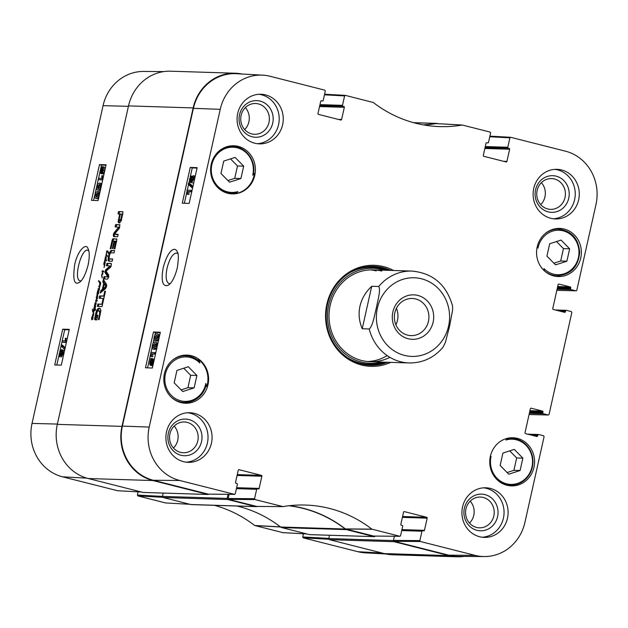 <?xml version="1.0" encoding="UTF-8"?>
<svg xmlns="http://www.w3.org/2000/svg" width="628" height="628" viewBox="0 0 628 628"><rect width="100%" height="100%" fill="white"/><g stroke="black" fill="none" stroke-linecap="round" stroke-linejoin="round"><path stroke-width="0.94" d="M401.732 530.574L421.977 531.21L419.873 540.614L393.473 540.41L394.408 536.249L393.434 540.582L328.789 538.565L329.527 535.26L328.829 538.392L302.704 536.964L303.206 537.843L357.921 551.722A44.415 41.322 91.8 0 0 365.284 552.844L386.039 553.99M100.119 184.585L99.318 184.381L100.504 185.095L100.464 186.555L98.361 188.659L97.222 186.485L99.773 184.444M100.653 184.718L98.557 186.822L98.706 188.651M98.361 188.659L97.89 188.604M99.624 183.023C100.975 183.062 101.383 184.247 100.857 186.579C100.378 188.871 99.444 190.017 98.062 190.017L99.397 190.355L98.062 190.017C96.72 189.986 96.304 188.808 96.822 186.477L97.78 184.043L99.624 183.023L101.869 183.651M100.425 190.119L99.397 190.355M98.722 178.274L101.814 178.36L101.822 175.707L102.293 175.722L102.395 179.702L98.431 179.592L98.722 178.274M103.573 176.044L102.293 175.722M102.686 180.008L98.431 179.592M101.524 169.34L101.069 169.222L101.375 168.532L102.066 172.198L101.171 172.582M101.979 171.774L102.026 172.237M101.312 172.598L101.069 169.222M102.694 167.778L102.929 170.196L102.34 171.805L101.65 168.123L102.56 167.723M103.353 168.139L103.086 169.011M102.984 168.461L101.65 168.123M102.937 168.037L102.019 167.802M102.984 173.728L101.1 173.571C100.268 173.367 100.064 172.221 100.496 170.141L101.367 166.632L101.532 167.503L102.623 166.726L103.965 167.064C104.805 167.244 105.002 168.398 104.562 170.541L103.942 173.564L102.599 173.226L102.34 173.705L102.183 172.833L100.959 173.556L102.16 173.838M103.942 173.564L103.675 174.042L102.34 173.705M102.191 166.844L101.367 166.632M102.623 166.726C103.471 166.907 103.667 168.061 103.228 170.204L102.599 173.226M103.785 172.731L102.45 172.394M62.894 351.554L63.012 353.289L61.991 355.008L61.772 353.266L62.847 351.539M61.214 351.091L61.379 353.219L60.076 355.401L59.77 353.219L61.144 351.06M61.52 352.3L60.963 354.482M63.083 350.173L63.412 353.281L61.685 356.366L61.246 354.757L59.778 356.767C59.071 356.626 58.938 355.432 59.377 353.195L61.379 349.694L61.913 351.774L63.083 350.173L64.566 350.542M63.247 350.22L64.503 350.526M61.968 356.453L60.916 357.049M61.379 349.694L63.035 350.173M61.583 349.749L62.816 350.047M64.621 348.108L64.386 349.176L60.995 345.957L61.23 344.89L65.084 348.226M64.849 349.286L64.386 349.176M65.194 347.724L62.565 345.227L61.23 344.89M62.211 340.816L65.296 340.902L65.304 338.249L65.775 338.264L65.885 342.244L61.913 342.134L64.715 329.7L69.198 329.818M67.086 339.261L67.11 338.602L65.775 338.264M66.584 341.522L66.073 341.389M66.395 342.37L65.885 342.244M66.348 342.558L61.913 342.134M98.258 192.922L97.458 192.718L98.643 193.432L98.596 194.892L96.5 197.004L95.362 194.821L97.905 192.78M98.792 193.055L96.696 195.159L96.838 196.988M96.5 197.004L96.021 196.941M97.764 191.359C99.106 191.399 99.522 192.584 98.996 194.916C98.51 197.208 97.576 198.354 96.194 198.362L97.528 198.699L96.194 198.362C94.852 198.322 94.443 197.145 94.961 194.813L95.911 192.38L97.764 191.359L100.009 191.987M98.557 198.456L97.528 198.699M61.929 342.142L61.308 344.913M61.065 346.02L59.778 351.774M59.142 354.624L56.81 365.033M105.991 165.219L101.501 165.101L93.603 200.434M62.706 329.198L69.3 329.37L61.301 365.151L54.715 364.978L62.706 329.198L64.715 329.7M99.499 164.591L106.093 164.772L98.094 200.552L91.5 200.379L99.499 164.591L101.501 165.101M81.153 280.834L80.219 280.834C73.099 280.033 81.31 247.62 87.928 250.337L88.76 250.784M88.093 265.079C89.639 257.354 89.623 251.914 88.046 248.751C86.491 242.486 77.731 249.897 74.677 264.733C72.636 279.798 74.269 285.646 79.56 282.278C82.77 280.033 85.62 274.295 88.093 265.079M163.884 71.592L143.718 71.443A44.415 41.322 91.8 0 0 103.063 105.661L32.036 423.413A44.415 41.322 91.8 0 0 62.557 476.825L117.514 490.711M302.704 536.964L303.418 533.769M214.423 505.336A129.305 120.309 -88.2 0 1 254.678 525.487L282.828 532.63M189.892 504.292L165.556 502.942L137.893 495.924L162.731 497.282M162.471 496.41L137.391 495.045L137.893 495.924M137.391 495.045L138.105 491.85M95.495 306.472L94.914 304.541L95.377 307.225L94.632 306.637L94.271 307.445M94.632 306.637L95.299 306.809M94.208 307.571L94.655 304.486L95.535 304.698M95.236 306.433L95.629 306.535M94.655 304.486L95.409 304.329L95.637 306.519M94.373 306.323L95.079 306.503M95.173 307.163L95.37 306.574M107.09 256.562L107.341 255.855L107.262 256.609M107.875 252.472L108.652 252.668L108.44 253.406L107.121 251.632L106.603 251.702L106.391 254.67M106.862 251.514L108.126 251.883M107.121 251.632L108.024 251.859M108 252.786L108.628 253.006M106.854 255.054L106.156 254.607L107.05 255.439L106.846 256.051L105.975 255.141A4.066 1.46 104.2 0 1 106.006 255.133L106.964 250.831L108.636 252.637M106.579 251.255L107.961 251.082M107.419 251.922L107.576 251.506M105.975 255.141L105.865 256.923L105.999 255.149M106.203 255.188L107.231 255.455M94.726 310.224L94.718 309.526L95.221 309.651M93.658 308.929L93.643 310.444L93.862 308.34L94.852 308.827L95.118 307.594L95.511 310.248L94.852 309.824L95.417 309.926M94.852 309.777L94.734 310.232M94.852 309.824L95.456 309.973M93.862 308.34L94.702 308.552M94.663 309.18L94.867 308.599M94.718 309.526L93.823 308.96M94.035 308.631L95.024 308.882M93.603 313.341L92.693 311.692L92.395 309.172L93.164 311.527L94.498 310.538M92.693 311.692L93.297 311.849M94.09 310.428L94.561 310.271L94.451 310.758L93.274 311.896L93.957 313.403M104.593 264.27L104.099 263.721L104.9 264.647L104.052 267.489L104.429 265.825L103.746 263.925L103.895 263.493L104.57 264.239M103.934 264.207L104.719 264.412M104.13 264.592L104.876 264.781M104.201 264.726L104.852 264.89M104.107 262.166L104.099 263.721L104.609 261.028M105.104 263.273L104.829 261.507A8.172 2.936 104.2 0 1 104.821 261.554L104.232 262.198M104.633 261.334L105.041 261.217M104.829 261.162L105.308 263.328M104.829 261.695L105.261 261.805M104.601 260.871L105.512 256.891L106.234 257.786L105.944 259.482L106.595 260.487L105.245 259.764L104.711 260.903M105.991 259.411L105.41 259.183L106.116 258.767L105.394 257.48L105.473 259.199M105.394 257.48L106.211 257.684M105.645 257.59L106.218 257.731M105.316 259.788L106.242 260.023M105.245 259.764L106.682 260.683M106.446 260.832L105.685 260.432L106.548 260.644M105.198 257.221L106.116 257.456M106.077 257.904L106.195 257.472M105.143 259.286L105.959 259.49M105.739 260.204L106.14 259.537M96.979 295.333L97.583 295.482L97.756 296.534L96.987 295.764L96.696 297.075L97.175 293.001L98.541 292.884M96.32 297.499L97.528 297.594L97.175 298.339L96.602 297.837L96.861 300.781L96.555 301.173L95.888 300.663L96.045 304.227L94.828 303.104L95.44 302.845L96.037 303.607L95.723 300.043L96.665 300.474L96.32 297.389L96.437 296.871L96.822 297.107M97.105 295.725L97.756 295.89M97.442 296.212L97.85 296.322M97.568 292.711L98.4 293.621L98.227 293.99L97.316 293.205L97.576 295.474M97.505 293.143L98.298 293.331M97.646 292.86L98.109 292.978M97.607 292.876L98.125 293.009M97.544 292.703L97.678 290.913L97.175 293.001M96.696 297.075L97.316 297.641M96.327 297.287L96.971 297.452M96.32 297.389L97.081 297.578M97.403 298.606L97.513 297.798M96.343 300.435L96.861 300.529M96.673 300.969L96.72 300.294M94.828 303.104L96.163 303.034M95.841 303.811L95.825 303.355M95.111 303.41L95.896 303.614M94.899 303.355L96.186 303.826M95.888 300.663L96.806 300.898M96.272 301.032L96.665 301.134M96.602 297.837L97.458 298.049M98.549 290.631L98.675 292.028L98.863 290.709M98.675 292.028L98.675 292.577M98.541 292.538L98.368 290.23L97.811 290.945M98.298 290.089L98.729 290.199M98.235 290.073L98.777 290.332M98.4 290.442L98.832 290.552M97.678 290.913L98.368 289.626L98.886 292.075M98.117 289.759L98.549 289.869M98.117 289.1L98.62 288.495L99.161 288.825L99.13 285.826L99.93 286.627L99.703 287.208L99.091 286.588L99.365 288.966L99.114 289.422L98.251 289.131M98.871 286.117L99.514 286.274M98.824 286.462L99.868 286.368M98.227 288.747L99.617 288.747M98.557 289.061L99.287 289.249M99.263 289.296L98.47 289.037M92.536 317.533L92.661 318.93L92.842 317.611M92.661 318.93L92.661 319.479M91.664 317.815L91.633 319.77L91.869 317.077L92.544 316.779M92.528 319.448L92.355 317.132L91.798 317.846M93.258 317.234L92.716 317.101M92.222 316.975L92.763 317.242M92.387 317.344L92.818 317.454M92.104 316.661L92.873 318.977M92.237 316.512L93.101 313.733L93.603 315.421L93.282 315.986L92.811 314.314L92.332 316.536M93.03 314.314L93.525 314.447M93.172 314.565L93.564 314.659M102.741 271.665L103.424 271.704L102.372 271.367L102.827 274.193L101.76 274.664L102.254 277.882M102.388 274.169L102.796 274.271M102.372 271.367L103.471 271.61M103.439 271.665L102.647 271.445L103.447 271.649M104.028 271.948L103.361 271.783M102.097 277.843L101.555 274.97L102.537 273.486L102.105 271.461L102.364 270.739L103.534 271.178L103.424 271.696M102.199 271.053L103.369 270.99M102.293 273.572L102.913 273.73M102.042 273.722L102.89 273.934M100.048 282.851L99.844 285.3L100.496 282.27L100.7 283.88L99.758 286.07L99.609 282.537L98.486 281.116L98.643 280.637L99.028 280.959L100.417 282.945M100.158 282.231L99.483 281.368M98.486 281.116L99.263 281.313M98.981 281.807L99.915 282.043M99.091 281.933L100.527 282.647M99.53 282.396L100.472 282.757M99.593 285.63L100.088 285.756M99.601 285.771L100.001 285.873M100.456 282.812L99.758 282.616L100.464 282.796M208.645 494.165A0.918 0.856 -88.2 0 1 207.797 494.456L152.918 480.546A45.035 41.903 -88.2 0 1 121.973 426.373L193.157 107.914A45.035 41.903 -88.2 0 1 235.304 73.225L170.659 71.207A45.035 41.903 91.8 0 0 128.512 105.897L57.321 424.355A45.035 41.903 91.8 0 0 88.273 478.528L143.153 492.438A0.918 0.856 91.8 0 0 143.498 492.454M110.677 252.833L109.633 254.544L109.052 258.296L109.547 258.893L112.671 259.003L112.145 261.366L108.518 261.06L108.079 259.089L108.597 255.777L109.547 252.495L110.866 250.564L114.579 250.486L114.053 252.849L110.677 252.833M109.343 258.83L112.624 259.223M102.576 304.188L102.05 306.55L97.332 306.401L97.858 304.038L102.576 304.188M103.345 279.499L106.524 284.351L106.595 286.431L105.606 288.464L100.315 293.056L100.873 290.568L102.348 289.32L103.698 283.299L102.788 281.98L103.345 279.499M114.696 233.946L118.174 234.417L117.656 236.701L113.558 236.575L113.307 234.691L114.155 232.69L118.653 227.226L115.112 226.857L115.623 224.573L119.752 224.698L119.571 227.909L114.696 233.946M115.631 234.542L118.119 234.636M118.653 227.226L119.587 227.226M113.99 241.121L112.663 241.262L110.928 248.759L110.222 248.735L112.231 239.825L113.166 238.719L116.902 239.268L114.955 248.814L114.249 248.79L115.701 241.176L114.704 241.144L113.04 248.57L112.334 248.547L113.99 241.121L114.665 241.293M116.659 238.86L116.902 239.268M115.756 241.191L116.722 241.427M118.896 222.846L118.166 221.755L119.673 213.967L118.009 213.912L118.535 211.55L122.68 211.683L122.962 212.829L121.204 220.695L119.893 222.767L118.896 222.846M107.788 276.713L105.323 272.968L105.159 271.155L105.849 269.616L110.206 265.982L106.422 265.715L106.956 263.36L111.101 263.485L111.446 264.38L110.748 267.041L106.053 271.186L108.573 274.86L108.683 277.081L107.616 279.091L103.463 278.958L103.997 276.595L108.715 276.948M102.066 303.285L103.157 298.386L99.153 298.261L99.679 295.898L103.691 296.024L104.782 291.141L105.488 291.164L102.772 303.308L102.066 303.285M95.699 316.92L95.778 317.415L96.712 317.462L97.23 315.13L97.897 315.154L96.853 319.84L94.593 319.307L95.911 312.752L96.94 309.847L98.156 308.481L99.844 308.332L100.904 310.365L99.122 319.628L98.415 319.605L99.664 314.039L99.475 310.899L97.473 311.166L95.699 316.92M95.778 317.415L97.324 317.705M94.946 319.785L94.593 319.307L95.589 319.558L95.911 317.462M99.664 311.064L98.745 310.695M100.472 311.15L99.742 310.946M99.766 311.252L100.668 311.315M99.664 314.039L100.339 314.212M98.737 308.285L100.26 308.513M98.156 308.481L99.734 308.536M96.94 309.847L97.937 310.099L99.153 308.74M97.418 311.237L97.937 310.099M96.422 310.978L97.411 311.229M95.911 312.752L96.602 312.925M94.718 318.082L95.723 318.333M95.951 320.037L95.589 319.558M97.23 315.13L97.866 315.295M96.712 317.462L97.348 317.627M96.775 317.674L95.809 317.43M103.157 298.386L103.832 298.551M104.782 291.141L105.449 291.314M103.691 296.024L104.358 296.196M99.679 295.898L104.342 296.267M100.197 298.292L100.676 296.149M107.835 276.571L108.746 276.799M107.647 276.783L108.785 276.964M103.997 276.595L108.644 277.042M104.515 278.989L104.994 276.846M106.956 263.36L111.384 263.721M107.474 265.73L107.953 263.611M110.206 265.982L111.093 266.209M110.112 266.154L111.03 266.39M105.849 269.616L106.854 269.867L110.975 266.531M105.606 269.922L106.854 269.867M105.041 272.34L106.038 272.591L106.603 270.173M105.159 271.155L106.069 271.39M107.749 276.265L108.746 276.516L106.038 272.591M107.82 276.399L108.777 276.634M121.911 214.486L120.38 213.983L119.218 219.282L119.689 220.452L120.812 219.298L121.911 214.486L122.586 214.658M121.879 214.635L122.554 214.8M120.969 218.725L121.636 218.897M120.921 218.905L121.597 219.078M120.812 219.298L121.51 219.47M120.513 220.028L121.33 220.232M120.121 220.389L121.51 220.279M119.767 220.452L121.118 220.648M119.446 220.373L120.764 220.703M121.73 214.03L122.648 214.384M118.582 222.689L119.351 222.885M118.535 211.55L122.915 211.911M119.053 213.944L119.532 211.809M119.673 213.967L120.348 214.132M118.362 219.831L119.218 220.051M118.166 221.755L119.163 222.006L119.359 220.09M119.579 222.948L119.163 222.006M115.835 241.38L116.573 241.568M115.756 242.016L116.431 242.188M112.867 238.781L116.824 239.056M112.514 239.166L113.864 239.032M112.231 239.825L113.228 240.077L113.511 239.417M112.129 240.202L113.228 240.077M112.985 241.089L113.126 240.453M115.623 224.573L120.027 224.926M116.156 226.889L116.62 224.824M118.598 226.975L119.571 227.218M118.614 227.312L119.65 227.477M118.472 227.501L119.61 227.564M114.155 232.69L115.152 232.941L119.469 227.752M113.621 233.6L114.626 233.859L115.152 232.941M113.307 234.691L114.304 234.943L114.626 233.859M114.555 236.827L114.304 234.943M105.771 286.407L104.193 283.919L103.118 288.731L105.771 286.407L106.548 286.604M103.118 288.731L104.115 288.982L106.415 287.059M104.193 283.919L105.19 284.17L106.627 286.266M102.788 281.98L103.785 282.239L104.13 280.7M103.698 283.299L104.695 283.55L103.785 282.239M102.348 289.32L103.345 289.579L103.51 288.833M104.586 284.021L104.695 283.55M100.873 290.568L101.869 290.827L103.345 289.579M101.626 291.926L101.869 290.827M97.858 304.038L102.529 304.407M98.376 306.433L98.855 304.297M111.517 250.391L114.532 250.705M110.866 250.564L112.514 250.643M110.073 251.443L111.07 251.702L111.863 250.815M109.547 252.495L110.552 252.746L111.07 251.702M109.146 253.649L109.892 253.845M108.597 255.777L109.272 255.941M108.189 257.904L109.029 258.124M108.079 259.089L109.076 259.34L109.186 258.163M108.126 260.141L109.123 260.392L109.076 259.34M109.515 261.311L109.123 260.392M413.844 122.743L435.887 123.426A3.674 3.423 -88.2 0 1 437.214 123.481L438.054 123.692M435.887 123.426A128.677 119.728 -88.2 0 1 423.241 124.862M235.304 73.225A45.035 41.903 -88.2 0 1 241.961 74.01M228.043 494.322L227.124 498.412L162.479 496.395A0.918 0.856 91.8 0 0 163.107 497.502L190.786 504.52A3.674 3.423 91.8 0 0 191.469 504.614L256.122 506.631A3.674 3.423 -88.2 0 1 255.431 506.537L227.76 499.519A0.918 0.856 -88.2 0 1 227.124 498.412M257.637 506.443A128.677 119.728 -88.2 0 0 256.758 506.592A3.674 3.423 -88.2 0 1 256.122 506.631M288.833 505.768A128.677 119.728 -88.2 0 1 345.227 529.027L280.583 527.01A3.674 3.423 91.8 0 0 281.784 527.599L309.463 534.616A0.918 0.856 91.8 0 0 309.808 534.624M375.097 536.092A0.918 0.856 -88.2 0 1 374.107 536.634L346.428 529.616A3.674 3.423 -88.2 0 1 345.227 529.027M464.116 556.408A45.035 41.903 -88.2 0 1 457.341 556.793A45.035 41.903 -88.2 0 1 448.949 555.607L394.062 541.689A0.918 0.856 -88.2 0 1 393.434 540.582M280.583 527.01A128.677 119.728 91.8 0 0 236.992 506.035M328.789 538.565A0.918 0.856 91.8 0 0 329.417 539.672L384.305 553.59A45.035 41.903 91.8 0 0 392.696 554.775L457.341 556.793M162.479 496.395L163.217 493.09M415.689 298.967A18.581 17.286 -88.2 0 1 428.775 319.464A18.581 17.286 -88.2 0 1 411.065 335.619A18.581 17.286 -88.2 0 1 394.368 316.504A18.581 17.286 -88.2 0 1 412.227 298.481A18.581 17.286 -88.2 0 1 415.689 298.967M417.832 295.427A22.255 20.708 91.8 0 0 393.136 323.499A22.255 20.708 91.8 0 0 428.006 332.338A22.255 20.708 91.8 0 0 417.832 295.427M395.899 324.794A18.581 17.286 91.8 0 0 396.409 308.34M371.721 286.274L362.223 328.766C359.083 321.246 358.329 313.725 359.962 306.189C361.697 298.677 365.614 292.036 371.721 286.274L378.723 286.494C380.968 289.72 377.695 300.843 376.368 307.814C374.586 314.769 372.875 325.94 369.233 328.978A45.954 42.759 -88.2 0 0 409.134 362.945C422.589 363.062 433.846 357.866 442.913 347.37L445.354 342.519L449.546 326.364L452.584 310.177L452.56 305.977C446.484 284.743 432.959 273.117 411.999 271.076L373.213 269.867M369.233 328.978L362.223 328.766M197.6 359.93L199.178 359.977A24.084 22.404 -88.2 0 1 207.319 384.666A24.084 22.404 -88.2 0 1 206.863 386.424L205.819 386.393M206.863 386.424A190.629 177.363 -88.2 0 1 205.811 383.496A22.247 20.693 -88.2 0 1 177.677 399.761A22.247 20.693 -88.2 0 1 168.186 367.09A22.247 20.693 -88.2 0 1 199.869 363.031L199.029 361.124A23.346 21.721 91.8 0 0 185.857 355.793A23.346 21.721 91.8 0 0 172.245 360.401M206.055 385.302L206.157 385.192C204.249 392.147 200.238 397.194 194.131 400.35L184.404 402.462A23.346 21.721 91.8 0 0 206.055 385.302L205.811 383.496M507.267 438.352A190.629 177.363 -88.2 0 1 505.94 440.024A22.608 21.038 -88.2 0 1 532.442 459.515A22.608 21.038 -88.2 0 1 509.944 484.353A22.608 21.038 -88.2 0 1 491.088 456.415A190.629 177.363 -88.2 0 1 490.185 457.294M537.348 246.247A190.629 177.363 -88.2 0 1 538.015 248.115A22.247 20.693 -88.2 0 1 566.15 231.858A22.247 20.693 -88.2 0 1 575.633 264.521A22.247 20.693 -88.2 0 1 543.958 268.588A190.629 177.363 -88.2 0 1 544.5 270.951M253.539 173.524L254.442 173.548A24.084 22.404 -88.2 0 1 254.112 175.338A24.084 22.404 -88.2 0 1 236.395 193.471L227.462 193.196M236.395 193.471A190.629 177.363 -88.2 0 1 237.886 191.595A22.608 21.038 -88.2 0 1 211.385 172.096A22.608 21.038 -88.2 0 1 233.883 147.258A22.608 21.038 -88.2 0 1 252.739 175.204L253.343 174.341A23.346 21.721 91.8 0 0 232.784 146.473A23.346 21.721 91.8 0 0 217.037 153.012M228.239 146.332L232.784 146.473C245.807 146.426 256.412 160.823 253.39 174.396L253.343 174.341M252.739 175.204A190.629 177.363 -88.2 0 1 254.442 173.548M236.842 192.553L231.324 193.141A23.346 21.721 91.8 0 0 236.842 192.553L237.886 191.595M181.445 355.66L185.857 355.793C190.857 355.998 195.277 357.795 199.139 361.179L199.029 361.124M199.869 363.031A190.629 177.363 -88.2 0 1 199.178 359.977M207.994 384.689A24.084 22.404 -88.2 0 1 185.456 403.231A24.084 22.404 -88.2 0 1 163.814 378.464A24.084 22.404 -88.2 0 1 186.956 355.095A24.084 22.404 -88.2 0 1 207.994 384.689M533.957 467.342A24.084 22.404 -88.2 0 1 511.42 485.891A24.084 22.404 -88.2 0 1 489.777 461.125A24.084 22.404 -88.2 0 1 512.927 437.747A24.084 22.404 -88.2 0 1 533.957 467.342M580.751 258.014A24.084 22.404 -88.2 0 1 558.214 276.563A24.084 22.404 -88.2 0 1 536.571 251.797A24.084 22.404 -88.2 0 1 559.713 228.419A24.084 22.404 -88.2 0 1 580.751 258.014M254.787 175.361A24.084 22.404 -88.2 0 1 232.25 193.903A24.084 22.404 -88.2 0 1 210.6 169.136A24.084 22.404 -88.2 0 1 233.749 145.767A24.084 22.404 -88.2 0 1 254.787 175.361M170.188 283.628L169.097 283.62C166.051 282.058 165.368 276.901 167.056 268.14C169.474 258.838 172.582 253.798 176.389 253.029L177.857 253.649M174.168 382.813L176.939 370.418L188.306 366.744L196.902 375.473L194.131 387.869L182.764 391.542L174.168 382.813M502.91 453.071L514.269 449.405L522.865 458.134L520.094 470.529L508.727 474.195L500.139 465.466L502.91 453.071M546.925 256.138L549.696 243.743L561.063 240.077L569.651 248.806L566.888 261.201L555.521 264.867L546.925 256.138M229.558 182.206L220.962 173.485L223.733 161.09L235.1 157.416L243.688 166.145L240.916 178.54L229.558 182.206M404.11 511.616L404.385 511.624A0.738 0.683 91.8 0 0 403.561 512.173L400.845 524.333A0.738 0.683 91.8 0 0 401.347 525.22L402.179 525.432A0.738 0.683 -88.2 0 1 402.681 526.319L400.578 535.723L399.91 536.288L371.855 529.137A129.305 120.309 91.8 0 0 302.767 504.998A129.305 120.309 91.8 0 0 282.993 506.608L256.444 506.419L282.993 506.608L255.07 499.582L254.56 498.703L228.16 498.491L228.671 499.37L256.711 506.427M228.16 498.491L229.094 494.33M238.805 469.697L239.08 469.705A0.738 0.683 91.8 0 0 238.248 470.254L235.531 482.414A0.738 0.683 91.8 0 0 236.034 483.301L236.866 483.513A0.738 0.683 -88.2 0 1 237.376 484.4L235.272 493.804L234.597 494.377L179.726 480.483A44.415 41.322 -88.2 0 1 149.213 427.064L220.24 109.319A44.415 41.322 -88.2 0 1 262.716 75.156L236.489 73.712A45.035 41.903 91.8 0 0 193.408 108.354L122.382 426.106A45.035 41.903 91.8 0 0 153.334 480.271L208.347 494.142M324.448 94.828L344.591 95.927L345.298 95.362L373.322 102.513A129.305 120.309 91.8 0 0 437.072 126.487A129.305 120.309 91.8 0 0 462.177 125.051L435.934 123.59A128.677 119.728 -88.2 0 1 423.986 124.996M393.473 540.41L393.976 541.289L448.698 555.168A45.035 41.903 91.8 0 0 458.016 556.369L484.282 556.557A44.415 41.322 -88.2 0 1 475.098 555.38L420.375 541.501L419.873 540.614M289.61 505.681A128.677 119.728 -88.2 0 1 345.337 528.902L373.66 536.061M553.88 263.203L560.686 261.005L563.457 248.609L556.502 241.544M566.888 261.201L560.686 261.005M569.651 248.806L563.457 248.609M181.123 389.878L187.929 387.68L190.7 375.285L183.745 368.22M194.131 387.869L187.929 387.68M196.902 375.473L190.7 375.285M227.917 180.55L234.723 178.352L237.494 165.957L230.539 158.892M240.916 178.54L234.723 178.352M243.688 166.145L237.494 165.957M507.094 472.531L513.9 470.333L516.671 457.938L509.716 450.873M520.094 470.529L513.9 470.333M522.865 458.134L516.671 457.938M369.633 365.198A49.447 46.009 91.8 0 0 385.702 362.215M388.575 270.346A49.447 46.009 91.8 0 0 372.718 266.374M384.509 270.221A47.54 44.235 91.8 0 0 382.091 269.53A47.54 44.235 91.8 0 0 327.51 315.766A47.54 44.235 91.8 0 0 381.643 362.089M381.777 271.076A45.954 42.759 91.8 0 0 329.229 320.633A45.954 42.759 91.8 0 0 389.894 357.34M376.243 270.904A45.954 42.759 91.8 0 0 370.442 269.875M367.584 361.555A45.954 42.759 91.8 0 0 387.178 355.597M156.223 343.822L154.056 345.91L154.26 347.755M153.939 347.763L152.698 347.033L152.73 345.573L154.896 343.485L156.113 345.675L153.468 347.7M155.202 342.127C156.6 342.174 157.047 343.359 156.529 345.69L155.556 348.116L153.64 349.121C152.235 349.066 151.788 347.873 152.314 345.541C152.792 343.249 153.758 342.111 155.202 342.127L157.871 343.32M156.882 348.454L154.967 349.458L153.185 349.058L154.967 349.458M154.621 353.886L151.395 353.776L151.419 356.429L150.924 356.414L150.775 352.426L154.92 352.567L154.621 353.886L155.461 354.106M155.438 354.208L151.395 353.776M152.722 354.106L152.745 356.767L151.419 356.429M152.745 356.767L150.924 356.414M155.76 352.787L154.92 352.567M153.311 359.891L151.199 359.946L152.125 359.569M152.251 359.624L152.533 362.042L151.952 363.628L151.199 359.946M152.526 360.284L152.683 361.037M150.877 364.444L150.32 361.94L150.916 360.339L151.67 364.036L150.72 364.421M151.497 363.196L151.544 364.154M152.188 358.572C153.059 358.792 153.279 359.946 152.855 362.026L151.976 365.527L151.795 364.656L150.665 365.425C149.786 365.237 149.566 364.075 150.006 361.932L150.893 358.431L151.065 359.302L152.188 358.572L154.245 359.561M151.788 358.659L150.893 358.431M153.146 364.483L152.07 364.216M152.973 365.237L152.243 365.049M152.863 365.755L151.976 365.527M152.447 365.645L151.693 365.684M190.111 180.88L189.876 179.113L190.92 177.402L191.171 179.153L190.064 180.872M193.4 178.124L192.765 180.629M191.925 181.374L191.579 179.208L192.914 177.025L193.259 179.223L191.846 181.366M191.25 182.567L189.829 182.238L189.452 179.121L191.226 176.044L191.697 177.661L193.212 175.667C193.958 175.816 194.107 177.01 193.675 179.247L191.619 182.732L191.03 180.644L189.734 182.222L190.975 182.528M191.226 176.044L192.631 176.389M193.212 175.667L195.135 176.641M193.424 175.722L194.649 176.021M193.824 182.489L192.725 183.015M188.243 184.287L188.478 183.227L192.05 186.485L191.815 187.552L188.243 184.287M192.945 186.43L189.805 183.564L188.478 183.227M192.882 186.697L192.05 186.485M192.647 187.764L191.815 187.552M190.834 191.626L187.607 191.509L187.631 194.162L187.136 194.146L186.987 190.158L191.132 190.308L190.834 191.626L191.736 191.854M191.713 191.948L187.607 191.509M188.934 191.846L188.957 194.499L187.631 194.162M188.957 194.499L187.136 194.146M192.027 190.535L191.132 190.308M158.091 335.478L155.917 337.574L156.129 339.418M155.807 339.426L154.567 338.696L154.59 337.236L156.764 335.14L157.973 337.338L155.336 339.363M157.063 333.782C158.468 333.837 158.908 335.022 158.389 337.354L157.416 339.779L155.501 340.784C154.096 340.729 153.656 339.536 154.174 337.205C154.661 334.912 155.626 333.774 157.063 333.782L159.74 334.983M158.743 340.117L156.827 341.122L155.053 340.721L156.827 341.122M197.051 168.076L192.254 167.904L190.237 176.931M189.256 181.319L188.808 183.305M188.533 184.554L187.277 190.166M186.971 191.524L184.349 203.252M160.258 332.675L155.461 332.502L154.833 335.305M153.978 339.128L152.973 343.642M152.117 347.465L151.003 352.434M150.728 353.666L147.556 367.851M189.146 203.425L182.269 203.174L190.268 167.393L197.145 167.645L189.146 203.425M190.268 167.393L192.254 167.904M152.353 368.024L145.476 367.78L153.475 331.992L160.352 332.243L152.353 368.024M153.475 331.992L155.461 332.502M163.28 267.426C160.76 280.63 162.573 287.734 168.602 285.073C172.143 282.427 175.039 276.713 177.277 267.928C178.737 258.501 178.69 253.068 177.143 251.647C175.361 246.812 168.382 248.523 163.28 267.426M239.535 114.728A18.338 17.066 91.8 0 0 260.965 136.496A18.338 17.066 91.8 0 0 267.873 105.583A18.338 17.066 91.8 0 0 239.535 114.728M241.113 115.371A15.394 14.326 -88.2 0 1 255.525 103.51A15.394 14.326 -88.2 0 1 269.365 119.351A15.394 14.326 -88.2 0 1 254.568 134.29A15.394 14.326 -88.2 0 1 241.113 115.371M244.669 129.572A15.394 14.326 91.8 0 0 245.352 107.608M257.37 143.71A24.814 23.087 91.8 0 0 278.573 124.627A24.814 23.087 91.8 0 0 258.917 94.286M168.343 433.194A18.338 17.066 91.8 0 0 189.782 454.962A18.338 17.066 91.8 0 0 196.69 424.049A18.338 17.066 91.8 0 0 168.343 433.194M169.929 433.838A15.394 14.326 -88.2 0 1 184.342 421.977A15.394 14.326 -88.2 0 1 198.181 437.818A15.394 14.326 -88.2 0 1 183.384 452.757A15.394 14.326 -88.2 0 1 169.929 433.838M173.485 448.039A15.394 14.326 91.8 0 0 174.168 426.074M186.186 462.177A24.814 23.087 91.8 0 0 207.389 443.093A24.814 23.087 91.8 0 0 187.733 412.753M464.375 508.264A18.338 17.066 91.8 0 0 485.805 530.032A18.338 17.066 91.8 0 0 492.721 499.111A18.338 17.066 91.8 0 0 464.375 508.264M465.96 508.9A15.394 14.326 -88.2 0 1 480.373 497.046A15.394 14.326 -88.2 0 1 494.212 512.88A15.394 14.326 -88.2 0 1 479.407 527.826A15.394 14.326 -88.2 0 1 465.96 508.9M469.516 523.1A15.394 14.326 91.8 0 0 470.199 501.144M482.218 537.238A24.814 23.087 91.8 0 0 503.421 518.163A24.814 23.087 91.8 0 0 483.756 487.823M535.566 189.797A18.338 17.066 91.8 0 0 556.997 211.565A18.338 17.066 91.8 0 0 563.905 180.652A18.338 17.066 91.8 0 0 535.566 189.797M537.144 190.433A15.394 14.326 -88.2 0 1 551.557 178.58A15.394 14.326 -88.2 0 1 565.396 194.413A15.394 14.326 -88.2 0 1 550.599 209.359A15.394 14.326 -88.2 0 1 537.144 190.433M540.7 204.634A15.394 14.326 91.8 0 0 541.383 182.677M553.401 218.772A24.814 23.087 91.8 0 0 574.604 199.696A24.814 23.087 91.8 0 0 554.948 169.356M211.432 443.219A24.814 23.087 -88.2 0 1 188.204 462.334A24.814 23.087 -88.2 0 1 165.902 436.805A24.814 23.087 -88.2 0 1 189.75 412.722A24.814 23.087 -88.2 0 1 211.432 443.219M507.463 518.288A24.814 23.087 -88.2 0 1 484.235 537.395A24.814 23.087 -88.2 0 1 461.933 511.875A24.814 23.087 -88.2 0 1 485.782 487.791A24.814 23.087 -88.2 0 1 507.463 518.288M578.647 199.822A24.814 23.087 -88.2 0 1 555.419 218.936A24.814 23.087 -88.2 0 1 533.117 193.408A24.814 23.087 -88.2 0 1 556.965 169.325A24.814 23.087 -88.2 0 1 578.647 199.822M282.616 124.752A24.814 23.087 -88.2 0 1 259.388 143.867A24.814 23.087 -88.2 0 1 237.086 118.339A24.814 23.087 -88.2 0 1 260.942 94.255A24.814 23.087 -88.2 0 1 282.616 124.752M387.727 362.278A49.447 46.009 -88.2 0 1 370.638 365.245A49.447 46.009 -88.2 0 1 327.447 304.47A49.447 46.009 -88.2 0 1 373.723 266.39A49.447 46.009 -88.2 0 1 390.592 270.409M393.607 270.503A50.554 47.037 91.8 0 0 326.85 304.235A50.554 47.037 91.8 0 0 342.095 354.467A50.554 47.037 91.8 0 0 390.742 362.372M404.385 511.624L426.671 517.276L402.587 516.522M402.399 517.386L427.181 518.155A0.738 0.683 91.8 0 0 426.671 517.276M427.181 518.155L424.457 530.322L401.944 529.624M421.977 531.21A0.738 0.683 -88.2 0 1 422.801 530.66L423.633 530.872A0.738 0.683 91.8 0 0 424.457 530.322M530.189 434.819L537.843 435.055A0.738 0.683 -88.2 0 1 538.667 434.505L543.589 435.754L544.091 436.641L524.937 522.339A44.415 41.322 -88.2 0 1 484.282 556.557M537.843 435.055L537.639 435.95L534.24 435.848M530.911 408.216L531.186 408.224A0.738 0.683 91.8 0 0 530.362 408.773L525 432.747A0.738 0.683 91.8 0 0 525.503 433.626L536.814 436.499A0.738 0.683 91.8 0 0 537.639 435.95M531.186 408.224L542.49 411.089L529.93 410.696M529.734 411.56L543 411.976A0.738 0.683 91.8 0 0 542.49 411.089M543 411.976L542.796 412.871L529.537 412.455M529.341 413.318L543.306 413.758A0.738 0.683 -88.2 0 1 542.796 412.871M543.306 413.758L548.228 415.006L529.074 414.496M557.939 310.648L565.592 310.891A0.738 0.683 -88.2 0 1 566.417 310.342L571.339 311.59L571.849 312.477L549.053 414.456L548.228 415.006M565.592 310.891L565.396 311.786L561.989 311.676M558.661 284.052L558.936 284.06A0.738 0.683 91.8 0 0 558.111 284.602L552.758 308.576A0.738 0.683 91.8 0 0 553.26 309.463L564.572 312.328A0.738 0.683 91.8 0 0 565.396 311.786M558.936 284.06L570.248 286.925L557.68 286.533M557.491 287.396L570.75 287.812A0.738 0.683 91.8 0 0 570.248 286.925M570.75 287.812L570.554 288.707L557.287 288.291M557.099 289.155L571.056 289.587A0.738 0.683 -88.2 0 1 570.554 288.707M571.056 289.587L575.978 290.835L556.832 290.332L575.978 290.835M489.762 136.747L509.905 137.846L510.729 137.304L565.443 151.175A44.415 41.322 -88.2 0 1 595.964 204.587L576.802 290.293L576.119 290.858M509.905 137.846L507.801 147.258L485.287 146.559M485.091 147.423L508.303 148.145A0.738 0.683 -88.2 0 1 507.801 147.258M508.303 148.145L485.051 147.604M484.863 148.467L509.638 149.236A0.738 0.683 91.8 0 0 509.135 148.357M509.638 149.236L506.922 161.404L503.523 161.302M486.574 142.697L486.849 142.705A0.738 0.683 91.8 0 0 486.025 143.255L483.309 155.414A0.738 0.683 91.8 0 0 483.811 156.301L506.097 161.953A0.738 0.683 91.8 0 0 506.922 161.404M486.849 142.705L487.823 142.933A0.738 0.683 -88.2 0 1 487.681 142.917M462.444 125.058L490.107 132.076L490.609 132.955L488.505 142.368A0.738 0.683 -88.2 0 1 487.823 142.933M344.591 95.927L342.488 105.339L319.974 104.641M319.785 105.504L342.99 106.226A0.738 0.683 -88.2 0 1 342.488 105.339M342.99 106.226L319.738 105.685M319.55 106.548L344.332 107.317A0.738 0.683 91.8 0 0 343.822 106.438M344.332 107.317L341.608 119.485L338.209 119.383M321.261 100.778L321.536 100.786A0.738 0.683 91.8 0 0 320.712 101.336L317.996 113.495A0.738 0.683 91.8 0 0 318.498 114.382L340.784 120.034A0.738 0.683 91.8 0 0 341.608 119.485M321.536 100.786L322.509 101.014A0.738 0.683 -88.2 0 1 322.368 100.998M262.716 75.156A44.415 41.322 -88.2 0 1 270.079 76.278L324.794 90.157L325.296 91.036L323.192 100.449A0.738 0.683 -88.2 0 1 322.509 101.014M239.08 469.705L261.358 475.357L237.274 474.603M237.086 475.467L261.868 476.236A0.738 0.683 91.8 0 0 261.358 475.357M261.868 476.236L259.144 488.403L236.638 487.705M236.418 488.655L256.664 489.291A0.738 0.683 -88.2 0 1 257.488 488.741L258.32 488.953A0.738 0.683 91.8 0 0 259.144 488.403M256.664 489.291L254.56 498.703M98.557 186.822L97.222 186.485M101.72 170.353L100.802 170.117M102.317 173.556L101.65 173.391M104.562 170.541L103.228 170.204M62.941 353.564L61.772 353.266M61.104 353.556L59.77 353.219M63.923 353.407L63.412 353.281M96.696 195.159L95.362 194.821M57.383 424.073L32.036 423.413M128.41 106.328L103.063 105.661M280.692 526.884L254.678 525.487M254.921 525.605L280.936 527.002M306.809 533.941L282.584 532.615M303.206 537.843L328.884 539.248M141.496 492.022L117.271 490.696M382.146 553.048L357.921 551.722M86.915 478.151L62.557 476.825M94.514 306.213L94.985 306.331M107.404 251.961L108.244 252.173M93.117 312.422L93.635 312.556M97.05 295.278L97.521 295.396M128.512 105.897L193.157 107.914M121.973 426.373L57.321 424.355M99.263 308.262L100.197 308.497M106.124 269.381L107.121 269.64M105.323 272.968L106.32 273.219M121.84 214.054L122.672 214.266M113.166 238.719L114.163 238.97M108.825 254.795L109.508 254.968M108.385 256.758L109.091 256.938M109.735 258.917L110.732 259.168M281.784 527.599L346.428 529.616M255.431 506.537L190.786 504.52M374.107 536.634L309.463 534.616M88.273 478.528L152.918 480.546M448.949 555.607L384.305 553.59M329.417 539.672L394.062 541.689M163.107 497.502L227.76 499.519M207.797 494.456L143.153 492.438M377.397 308.065A39.336 36.605 -88.2 0 1 430.007 282.176A39.336 36.605 -88.2 0 1 440.244 343.218A39.336 36.605 -88.2 0 1 395.978 352.002A39.336 36.605 -88.2 0 1 377.397 308.065M378.723 286.494A45.954 42.759 -88.2 0 1 411.999 271.076M544.484 270.896A23.346 21.721 91.8 0 0 557.162 275.794C570.766 274.719 578.278 266.924 579.683 252.409C578.521 238.577 571.504 230.814 558.614 229.126A23.346 21.721 91.8 0 0 545.002 233.726M171.099 397.022A23.346 21.721 91.8 0 0 184.404 402.462L179.985 402.328M216.024 185.637A23.346 21.721 91.8 0 0 231.324 193.141L226.779 193M495.202 477.618A23.346 21.721 91.8 0 0 510.501 485.13A23.346 21.721 91.8 0 0 532.944 462.467A23.346 21.721 91.8 0 0 511.961 438.454A23.346 21.721 91.8 0 0 506.78 438.964M388.112 270.33A49.267 45.844 91.8 0 0 380.882 267.803A49.267 45.844 91.8 0 0 368.879 266.515M365.818 364.813A49.267 45.844 91.8 0 0 385.247 362.199M386.142 270.276A48.466 45.09 91.8 0 0 380.937 268.588A48.466 45.09 91.8 0 0 349.341 272.999M346.719 357.12A48.466 45.09 91.8 0 0 383.276 362.144M154.025 347.37L152.698 347.033M154.056 345.91L152.73 345.573M157.298 345.887L156.529 345.69M156.733 348.414L155.556 348.116M151.293 362.191L150.32 361.94M153.648 362.23L152.855 362.026M153.373 363.463L152.502 363.243M191.1 179.42L189.876 179.113M192.898 179.545L191.579 179.208M192.325 176.319L191.375 176.083M194.499 179.459L193.675 179.247M155.893 339.034L154.567 338.696M155.917 337.574L154.59 337.236M159.167 337.55L158.389 337.354M158.601 340.078L157.416 339.779M122.382 426.106L149.213 427.064M193.408 108.354L220.24 109.319M371.855 529.137L345.337 528.902M345.581 529.019L372.09 529.255M228.671 499.37L255.07 499.582M234.448 494.354L208.049 494.142M399.753 536.273L373.354 536.061M393.976 541.289L420.375 541.501M448.698 555.168L475.098 555.38M153.334 480.271L179.726 480.483M189.946 504.308L165.682 502.957M282.702 532.638L306.872 533.957M117.397 490.719L141.559 492.038M106.281 260.031L105.284 259.78M98.62 293.409L97.615 293.158M97.544 300.796L96.547 300.545M96.021 303.638L95.024 303.387M99.271 290.332L98.274 290.073M99.514 289.304L98.517 289.053M103.494 271.61L102.497 271.359M103.848 271.798L102.851 271.547M100.103 310.993L99.106 310.734M120.654 220.695L119.595 220.42M122.798 214.289L121.793 214.038M110.465 259.129L109.468 258.877M413.577 122.664L436.531 123.386M143.325 492.462L207.97 494.479M309.635 534.64L374.28 536.657M409.134 362.945L370.347 361.736M558.614 229.126L554.202 228.984M557.162 275.794L552.742 275.653M505.956 484.981L510.501 485.13C524.16 484.031 531.665 476.181 533.007 461.572C531.767 447.827 524.757 440.118 511.961 438.454L507.408 438.313M256.601 506.435L282.883 506.615M436.083 123.583L462.318 125.043M236.552 488.074L257.354 488.725M208.198 494.165L234.597 494.377M373.511 536.084L399.91 536.288M401.865 529.993L422.668 530.644M527.544 434.144L538.526 434.49M548.37 415.022L529.074 414.511M555.301 309.981L566.283 310.326M489.895 136.15L510.603 137.281M324.582 94.231L345.298 95.362"/></g></svg>
